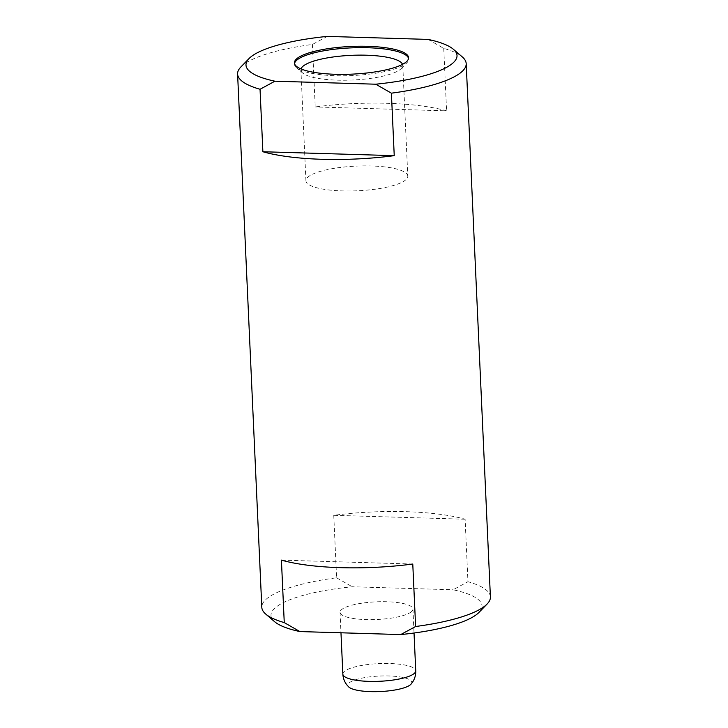 <?xml version="1.0" encoding="UTF-8"?>
<svg xmlns="http://www.w3.org/2000/svg" width="728" height="728" viewBox="0 0 728 728"><rect width="100%" height="100%" fill="white"/><g stroke="black" fill="none" stroke-linecap="round" stroke-linejoin="round"><path stroke-width="0.55" stroke-dasharray="3.64 2.73" d="M407.798 176.131A50.987 12.358 -2.6 0 0 363.954 165.893A50.987 12.358 -2.6 0 0 308.062 176.986A50.987 12.358 177.4 0 0 305.933 180.753A50.987 12.358 177.4 0 0 349.786 190.991A50.987 12.358 177.4 0 0 405.678 179.898A50.987 12.358 -2.6 0 0 407.798 176.131L402.775 65.374A50.987 12.358 -2.6 0 1 401.301 68.532A50.987 12.358 -2.6 0 1 400.646 69.142A50.987 12.358 177.4 0 1 351.16 80.08A50.987 12.358 177.4 0 1 302.666 73.009L296.46 67.686A57.139 13.85 177.4 0 0 350.805 75.612A57.139 13.85 177.4 0 0 406.269 63.345A57.139 13.85 -2.6 0 0 406.998 62.663A57.139 13.85 -2.6 0 0 408.645 59.132A57.139 13.85 -2.6 0 0 408.545 58.422M296.46 67.686A57.139 13.85 177.4 0 1 294.485 64.31A57.139 13.85 177.4 0 1 294.531 63.6M302.666 73.009A50.987 12.358 177.4 0 1 300.91 69.997A50.987 12.358 177.4 0 1 301.046 68.942M402.775 65.374A50.987 12.358 -2.6 0 0 402.539 64.328M428.082 39.403L443.743 48.376A114.423 27.728 177.4 0 1 462.253 56.875M240.895 66.93A114.423 27.728 177.4 0 1 312.385 44.463L327.263 36.4M312.385 44.463L315.224 106.943A114.423 27.728 177.4 0 1 387.433 103.303A114.423 27.728 177.4 0 1 446.583 110.856L315.224 106.943M443.743 48.376L446.583 110.856M465.119 519.228L333.761 515.315A114.423 27.728 177.4 0 1 405.978 511.684A114.423 27.728 177.4 0 1 465.119 519.228L467.958 581.699L453.08 589.771A105.633 25.598 177.4 0 1 478.96 612.421M333.761 515.315L336.6 577.795A114.423 27.728 -2.6 0 0 261.807 607.343M412.776 564.027L281.418 560.123M274.611 621.694A105.633 25.598 177.4 0 1 352.261 586.768L453.08 589.771M411.42 611.711A36.482 8.845 177.4 0 1 371.426 619.646A36.482 8.845 177.4 0 1 340.049 612.321A36.482 8.845 177.4 0 1 341.569 609.627A36.482 8.845 177.4 0 1 381.563 601.692A36.482 8.845 177.4 0 1 412.94 609.018A36.482 8.845 177.4 0 1 411.42 611.711M411.056 684.12A32.005 7.753 -2.6 0 0 387.796 675.939A32.005 7.753 -2.6 0 0 349.176 682.891A32.005 7.753 -2.6 0 0 348.73 686.95M336.6 577.795L352.261 586.768M490.408 596.96A114.423 27.728 -2.6 0 0 467.958 581.699M342.852 674.101A36.482 8.845 177.4 0 1 344.38 671.407A36.482 8.845 177.4 0 1 384.375 663.463A36.482 8.845 177.4 0 1 415.743 670.788M408.645 59.132L408.581 57.712M294.485 64.31L294.421 62.89M401.301 68.532L406.998 62.663M305.933 180.753L300.91 69.997M340.049 612.321L340.977 632.796M412.94 609.018L414.032 633.014"/><path stroke-width="1.09" d="M453.389 49.276A105.633 25.598 177.4 0 0 428.082 39.403L327.263 36.4A105.633 25.598 177.4 0 0 249.04 58.558A105.633 25.598 177.4 0 0 274.92 81.199L375.739 84.202A105.633 25.598 177.4 0 0 453.389 49.276L462.253 56.875A114.423 27.728 177.4 0 1 466.193 63.627A114.423 27.728 177.4 0 1 391.4 93.175L375.739 84.202M406.197 61.925A57.139 13.85 -2.6 0 0 408.581 57.712A57.139 13.85 -2.6 0 0 359.441 46.237A57.139 13.85 -2.6 0 0 296.806 58.677A57.139 13.85 -2.6 0 0 294.421 62.89A57.139 13.85 -2.6 0 0 343.561 74.365A57.139 13.85 -2.6 0 0 406.197 61.925M408.545 58.422A57.139 13.85 -2.6 0 0 358.058 47.675A57.139 13.85 -2.6 0 0 296.869 60.096A57.139 13.85 177.4 0 0 294.531 63.6M301.046 68.942A50.987 12.358 177.4 0 1 303.03 66.23A50.987 12.358 -2.6 0 1 356.766 55.164A50.987 12.358 -2.6 0 1 402.539 64.328M391.4 93.175L394.239 155.656L262.881 151.743L260.042 89.271A114.423 27.728 177.4 0 1 237.592 74.01A114.423 27.728 177.4 0 1 240.895 66.93L249.04 58.558M274.92 81.199L260.042 89.271M284.257 622.595L299.918 631.567L400.737 634.57L415.615 626.508L412.776 564.027A114.423 27.728 177.4 0 1 340.567 567.667A114.423 27.728 177.4 0 1 281.418 560.123L284.257 622.595A114.423 27.728 -2.6 0 1 265.747 614.095A114.423 27.728 -2.6 0 1 261.807 607.343L237.592 74.01M394.239 155.656A114.423 27.728 177.4 0 1 322.022 159.296A114.423 27.728 177.4 0 1 262.881 151.743M415.615 626.508A114.423 27.728 -2.6 0 0 487.105 604.04L478.96 612.421A105.633 25.598 177.4 0 1 400.737 634.57M299.918 631.567A105.633 25.598 177.4 0 1 274.611 621.694L265.747 614.095M348.73 686.95A32.005 7.753 -2.6 0 0 378.96 691.6A32.005 7.753 -2.6 0 0 410.456 684.711A32.005 7.753 -2.6 0 0 411.056 684.12L412.585 682.109C414.833 678.687 415.888 674.92 415.743 670.788A36.482 8.845 177.4 0 1 414.223 673.482A36.482 8.845 177.4 0 1 374.228 681.426A36.482 8.845 177.4 0 1 342.852 674.101C343.088 678.223 344.481 681.89 347.029 685.084L348.73 686.95M487.105 604.04A114.423 27.728 -2.6 0 0 490.408 596.96L466.193 63.627M340.977 632.796L342.852 674.101M414.032 633.014L415.743 670.788"/></g></svg>
